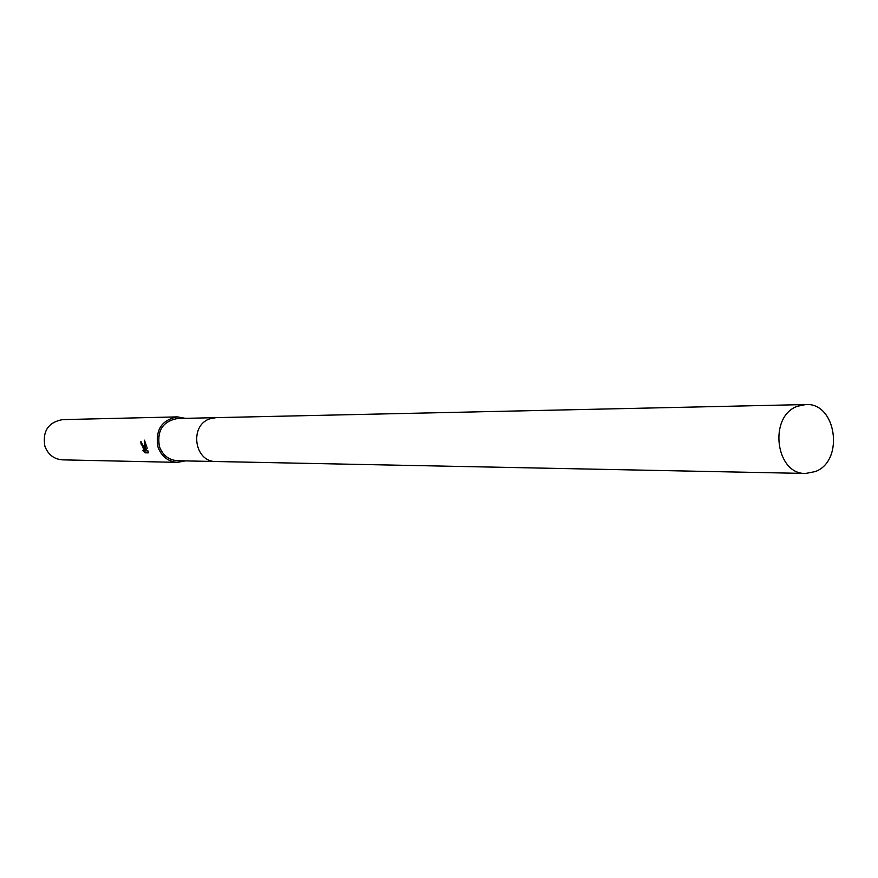 <?xml version="1.0" encoding="UTF-8"?>
<svg xmlns="http://www.w3.org/2000/svg" width="878" height="878" viewBox="0 0 878 878"><rect width="100%" height="100%" fill="white"/><g stroke="black" fill="none" stroke-linecap="round" stroke-linejoin="round"><path stroke-width="1.32" d="M215.516 417.665L177.521 418.51C162.88 421.275 156.844 430.571 159.39 446.408C162.682 455.287 168.741 460.072 177.565 460.741L215.56 461.51M143.97 446.836L144.859 449.492L144.475 440.174L147.208 448.219L145.32 450.831L147.976 450.864L148.316 452.861L145.057 452.818L142.73 450.48L143.707 450.765L143.092 446.836L141.117 444.103L140.787 441.733L143.97 446.836M185.335 418.334L177.444 416.885L62.514 419.629C48.268 422.285 42.385 431.142 44.877 446.2C48.081 454.639 53.964 459.194 62.547 459.852L177.488 462.366L185.379 460.895M177.444 416.885C161.706 419.882 155.197 429.891 157.952 446.924C161.497 456.483 168.005 461.63 177.488 462.366M141.413 441.963L143.871 450.579M141.687 443.906L141.117 444.103M144.288 450.557L143.707 450.765L145.649 452.598L148.316 452.631M145.649 452.598L145.057 452.818M144.914 441.162L145.43 449.284L144.859 449.492M797.411 406.284C768.195 416.271 775.515 474.724 805.741 473.451L815.289 471.574C844.68 460.928 836.339 402.179 805.675 404.549L797.411 406.284M805.675 404.549L216.021 417.643L210.051 418.773C189 425.182 194.247 462.256 216.065 461.521L805.741 473.451"/></g></svg>
